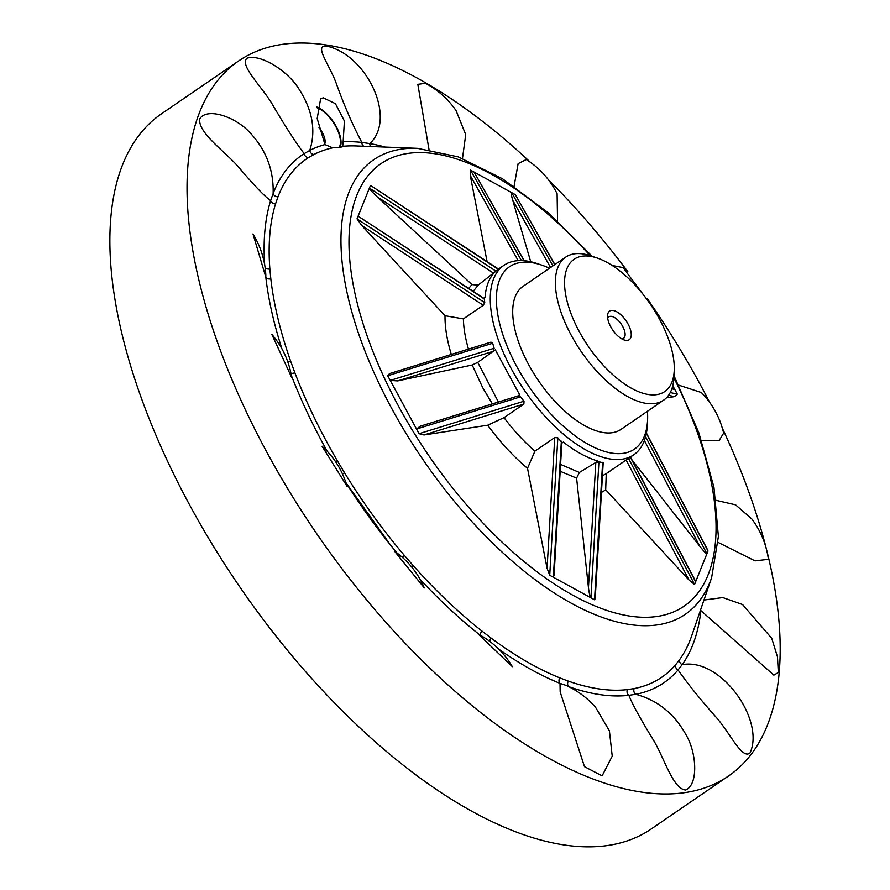 <?xml version="1.0" encoding="UTF-8"?>
<svg xmlns="http://www.w3.org/2000/svg" width="890" height="890" viewBox="0 0 890 890"><rect width="100%" height="100%" fill="white"/><g stroke="black" fill="none" stroke-linecap="round" stroke-linejoin="round"><path stroke-width="1.33" d="M313.981 154.46A4.339 3.827 62.7 0 1 309.764 150.41L304.18 153.625A4.339 3.827 -122.5 0 0 308.507 157.608L313.981 154.46A314.192 147.017 -124.4 0 1 332.693 147.829L324.983 144.581L317.185 118.581L320.611 98.857L323.226 97.833L335.419 103.652L344.408 121.007L343.151 141.799A319.922 149.698 -124.4 0 1 361.874 142.433A4.339 3.549 -83.5 0 0 363.821 146.238M607.725 318.386A13.005 6.085 -124.4 0 1 608.894 316.84A13.005 6.085 -124.4 0 1 610.184 316.351A13.005 6.085 -124.4 0 1 622.043 325.339A13.005 6.085 -124.4 0 1 623.601 338.3A13.005 6.085 -124.4 0 1 621.732 338.834M611.319 310.443A17.333 8.11 -124.4 0 1 629.319 326.597A17.333 8.11 -124.4 0 1 624.179 339.969A17.333 8.11 -124.4 0 1 607.547 315.705A17.333 8.11 -124.4 0 1 611.319 310.443M674.242 370.284L673.941 377.171A86.675 40.562 -124.4 0 1 663.662 400.155A86.675 40.562 -124.4 0 1 581.215 351.583A86.675 40.562 -124.4 0 1 565.673 257.154A86.675 40.562 -124.4 0 1 574.228 253.861A86.675 40.562 -124.4 0 1 590.815 255.853L597.346 258.067A80.178 37.514 -124.4 0 1 674.242 370.284A80.178 37.514 -124.4 0 1 596.478 357.38A80.178 37.514 -124.4 0 1 582.004 256.22A80.178 37.514 -124.4 0 1 597.346 258.067M663.662 400.155L621.009 429.38A86.675 40.562 -124.4 0 1 538.561 380.809A86.675 40.562 -124.4 0 1 523.02 286.38L565.673 257.154M483.782 298.239L485.072 297.349C485.951 285.901 489.422 277.28 495.496 271.461L498.211 269.225L497.588 269.67L498.211 269.225L370.485 185.409L357.024 218.851L361.752 225.526L445.022 315.716L463.401 318.876L483.259 305.27L361.752 225.526M484.527 299.118L358.103 216.148L484.26 298.562L484.75 302.667L483.259 305.27M554.726 264.653L515.299 194.621L474.114 172.07L524.221 260.714M722.38 428.279A433.386 202.798 -124.4 0 1 728.565 775.98L651.413 828.846A433.386 202.798 -124.4 0 1 239.143 585.965A433.386 202.798 -124.4 0 1 161.468 113.82L238.62 60.954A433.386 202.798 -124.4 0 1 281.396 44.5A433.386 202.798 -124.4 0 1 530.418 162.292M332.693 147.829C340.536 147.306 343.874 146.806 342.695 146.305L342.906 146.628M324.983 144.581A319.922 149.698 -124.4 0 0 309.764 150.41C316.217 130.24 312.412 109.481 298.373 88.143C286.903 70.021 259.747 53.556 246.908 58.251C239.543 65.415 260.67 85.184 271.862 103.518C284.7 125.49 295.469 142.2 304.18 153.625A319.922 149.698 -124.4 0 0 273.13 193.497A4.339 3.649 21.1 0 0 278.003 196.768L275.577 203.777A4.339 3.593 -162.7 0 1 270.649 200.628C264.664 196.445 253.695 184.953 237.741 166.152C224.113 150.755 198.214 132.933 199.638 119.004C207.059 106.789 235.705 117.135 249.445 132.143C265.954 149.476 273.853 169.923 273.13 193.497L270.649 200.628A319.922 149.698 -124.4 0 0 264.686 264.886M265.098 267.478A4.339 2.982 -4.4 0 0 269.87 268.969L270.827 278.87A4.339 2.87 173.5 0 1 265.81 277.102L252.983 233.959C260.67 246.508 264.953 260.125 265.81 274.788L265.81 277.102A319.922 149.698 -124.4 0 0 281.93 348.824M287.77 361.785A4.339 1.902 -19.4 0 0 290.685 361.296L294.89 372.765A4.339 1.758 159.2 0 1 290.941 373.188M335.919 462.21A4.339 0.579 -30.4 0 0 337.644 461.287L344.53 472.779L342.483 473.936M402.447 557.407A4.339 0.834 -40.4 0 1 404.394 555.449L413.027 565.395A4.339 0.99 138.4 0 0 411.58 566.885M480.533 635.338A4.339 2.125 -51.8 0 1 481.924 631.043L491.147 638.108A4.339 2.258 126.7 0 0 489.745 641.345M498.756 649.133A319.922 149.698 -124.4 0 0 560.021 683.375L566.129 685.411C577.454 690.596 587.244 697.86 595.499 707.205L609.416 730.857L612.231 756.155L602.118 775.857L584.496 766.668L560.177 691.942L560.021 683.375A4.339 3.137 -68.1 0 1 559.754 677.869L568.321 681.106A4.339 3.226 109.4 0 0 568.699 686.635M568.866 686.713A319.922 149.698 -124.4 0 0 628.885 695.324A4.339 3.716 -96.5 0 1 627.394 689.605L634.147 688.571A4.339 3.749 79 0 0 635.76 694.278C657.866 700.263 674.798 714.091 686.557 735.752C696.915 753.975 698.238 784.88 685.634 790.009C673.163 788.941 664.563 758.992 653.894 740.847C640.678 719.354 632.345 704.179 628.885 695.324L635.76 694.278A319.922 149.698 -124.4 0 0 678.069 669.936L682.163 664.674A4.339 3.771 35.5 0 1 679.715 659.501L675.688 664.674A4.339 3.805 -139.6 0 0 678.069 669.936C687.336 683.331 700.341 699.462 717.073 718.308C730.879 734.495 742.293 759.749 750.048 752.907C765.222 720.088 720.744 657.276 682.163 664.674A319.922 149.698 -124.4 0 0 700.908 610.629L700.586 609.895M340.191 147.184A25.999 12.171 55.6 0 0 336.275 126.58A25.999 12.171 55.6 0 0 316.762 106.967M592.195 256.32L547.928 212.543L502.494 178.757L458.294 156.885L417.41 148.33L356.378 145.949A314.192 147.017 -124.4 0 0 342.695 146.305L343.151 141.799M316.695 107.579A25.131 11.759 -124.4 0 1 335.319 125.69A25.131 11.759 -124.4 0 1 339.268 147.295M370.485 185.409L498.5 269.036M370.674 146.505A4.339 3.482 99.8 0 1 369.806 143.579L361.874 142.433C352.484 124.722 343.84 104.731 335.942 82.492C328.744 63.657 314.114 45.379 326.263 46.069C365.79 53.8 397.474 117.836 369.806 143.579A319.922 149.698 -124.4 0 1 385.203 147.072M700.397 610.44A4.339 3.371 -173.6 0 0 700.908 610.629L773.866 675.132L778.305 672.517L777.482 656.92L771.741 638.297L742.56 604.521L722.814 597.568L703.968 600.038M548.34 179.658A433.386 202.798 -124.4 0 1 627.906 271.784M647.086 298.339A433.386 202.798 -124.4 0 1 709.697 402.425M728.565 775.98A433.386 202.798 -124.4 0 1 316.306 533.099A433.386 202.798 -124.4 0 1 238.62 60.954M428.991 149.398L417.833 84.339L425.498 83.293C437.836 89.912 448.004 98.979 456.014 110.493L465.726 134.635L462.477 158.453M514.075 186.31L518.136 163.627L526.302 159.521C539.685 168.088 549.953 179.491 557.107 193.709L557.552 221.12M612.209 265.476L623.056 267.59L648.465 301.499M678.703 385.136L701.331 392.523C712.523 404.004 719.954 417.543 723.648 433.118L719.064 440.639L701.487 440.372M716.116 500.336L735.574 504.83L751.839 518.992C760.828 531.03 766.357 544.469 768.415 559.321L755.02 560.867L718.163 542.433M512.351 666.666L478.219 634.069C492.626 641.735 503.996 652.604 512.351 666.666M424.319 587.923L394.47 551.133C407.898 560.567 417.844 572.826 424.319 587.923M390.732 545.314A319.922 149.698 -124.4 0 0 396.94 552.913A319.922 149.698 -124.4 0 1 390.732 545.314A319.922 149.698 -124.4 0 1 345.932 482.68L390.732 545.314A319.922 149.698 -124.4 0 1 345.932 482.68M347.055 486.341L322.058 446.224C334.184 457.238 342.517 470.61 347.055 486.341M291.709 377.549L271.839 334.384C282.542 346.922 289.172 361.307 291.709 377.549M647.475 411.247A110.516 51.709 -124.4 0 1 647.597 419.735A110.516 51.709 -124.4 0 1 540.408 401.957A110.516 51.709 -124.4 0 1 520.45 262.517A110.516 51.709 -124.4 0 1 541.61 265.064A110.516 51.709 -124.4 0 1 549.486 268.246M468.474 349.091A114.843 53.745 -124.4 0 1 463.401 318.876M517.624 396.083L519.604 394.726L495.341 349.848L493.127 351.372L494.139 348.257L492.682 343.251L490.98 342.127L390.643 373.255M492.682 343.251L387.706 375.736L416.52 429.024L520.416 396.873L517.891 396.005L420.214 426.221L416.52 429.024L419.045 433.697L424.007 434.965L487.72 425.209L504.018 417.666L523.876 404.06L424.007 434.965M520.416 396.873L524.021 401.212L523.876 404.06M560.589 464.435L579.39 472.457L576.598 478.097L588.457 587.589C589.169 593.352 589.992 596.756 590.927 597.813L553.346 577.243L554.058 575.207L561.879 442.408L557.83 437.836L554.77 437.535L534.912 451.141A114.843 53.745 -124.4 0 1 504.018 417.666M579.39 472.457L598.024 461.087C587.077 457.883 575.519 451.553 563.337 442.108L561.835 443.131M598.024 461.087L595.822 462.6L598.937 461.788L603.198 462.778L595.199 598.636L594.542 599.782L590.927 597.813L598.937 461.788M647.597 419.735L647.397 424.33A114.843 53.745 -124.4 0 1 633.769 454.79L606.257 473.625A114.843 53.745 -124.4 0 1 602.441 475.627M633.769 454.79A114.843 53.745 -124.4 0 1 524.522 390.421A114.843 53.745 -124.4 0 1 503.94 265.309A114.843 53.745 -124.4 0 1 515.266 260.948A114.843 53.745 -124.4 0 1 537.26 263.585L541.61 265.064M557.83 437.836L549.731 575.263L547.072 568.276L527.525 468.318A127.849 59.83 -124.4 0 1 487.72 425.209M527.525 468.318L534.912 451.141M628.507 458.395L694.556 584.474L688.96 579.969L605.69 489.767A127.849 59.83 -124.4 0 1 601.462 492.37M605.69 489.767L606.257 473.625M530.729 261.749L512.718 200.283C511.305 195.221 510.96 192.674 511.694 192.641L552.924 265.887M672.784 385.737L674.809 389.475L672.106 388.14M670.259 392.557L677.335 394.148L674.398 396.628L666.432 397.852M706.615 548.362L708.017 551.032L695.635 581.782L693.722 578.122M495.341 349.848L477.73 362.341L498.411 402.035M421.927 425.787L420.214 426.221M492.381 403.893L482.758 387.784L472.201 365.011L397.663 380.909L390.232 380.408L494.139 348.257M576.598 478.097L560.177 471.288M472.201 365.011L477.719 362.341M495.496 271.461L478.13 285.178L473.224 291.308M468.719 288.36L471.956 284.578L478.119 285.167M493.282 272.974L377.137 196.746L471.956 284.578M377.137 196.746C372.209 192.095 369.628 189.214 369.406 188.102L495.819 271.072M631.978 459.863L699.785 546.249L644.382 440.517M645.606 436.678L706.927 553.736C706.26 553.869 703.879 551.377 699.785 546.249M318.998 127.737A14.307 6.697 -124.4 0 1 322.514 132.888A14.307 6.697 -124.4 0 1 324.728 144.091M518.191 260.625L470.265 175.497L487.086 261.549M470.265 175.497L470.499 170.101L474.114 172.07L524.01 260.703M515.299 194.621L554.882 264.541M677.335 394.148L674.809 389.475L671.883 388.819M694.556 584.474L695.635 581.782L630.343 457.137M549.731 575.263L553.346 577.243L561.356 441.218M387.706 375.736L389.609 373.489M451.319 354.398A127.849 59.83 -124.4 0 1 445.022 315.716M484.75 302.667L357.024 218.851M417.41 148.33A275.577 128.95 55.6 0 0 405.406 148.641A275.577 128.95 55.6 0 0 400.956 149.197A275.577 128.95 55.6 0 0 391.522 408.121A275.577 128.95 55.6 0 0 658.111 624.78A275.577 128.95 55.6 0 0 711.622 577.699L691.819 635.482A314.192 147.017 -124.4 0 1 679.715 659.501M278.003 196.768A314.192 147.017 -124.4 0 1 308.507 157.608M269.87 268.969A314.192 147.017 -124.4 0 1 275.577 203.777M290.685 361.296A314.192 147.017 -124.4 0 1 270.827 278.87M337.644 461.287A314.192 147.017 -124.4 0 1 294.89 372.765M404.394 555.449A314.192 147.017 -124.4 0 1 344.53 472.779M481.924 631.043A314.192 147.017 -124.4 0 1 413.027 565.395M559.754 677.869A314.192 147.017 -124.4 0 1 491.147 638.108M627.394 689.605A314.192 147.017 -124.4 0 1 568.321 681.106M675.688 664.674A314.192 147.017 -124.4 0 1 634.147 688.571M479.766 634.904A319.922 149.698 -124.4 0 1 420.08 579.29M327.253 451.308A319.922 149.698 -124.4 0 1 291.364 375.435M550.565 267.501L512.718 200.283M668.568 395.316L674.398 396.628M646.374 433.363L708.017 551.032M626.115 460.019L688.96 579.969M588.457 587.589L595.822 462.6M602.63 462.355L594.542 599.782M493.127 351.372L397.663 380.909M673.908 377.894A268.213 125.501 -124.4 0 1 652.348 617.004A268.213 125.501 -124.4 0 1 395.783 401.012A268.213 125.501 -124.4 0 1 407.375 153.503A268.213 125.501 -124.4 0 1 590.137 255.63M524.021 401.212L419.045 433.697M554.77 437.535L547.072 568.276M521.429 260.559L470.499 170.101M498.411 269.091L503.94 265.309M646.429 433.063L707.739 550.109M630.498 457.026L695.235 580.591M711.622 577.699L718.397 536.492L713.969 487.364L698.861 432.807L674.008 375.714"/></g></svg>
